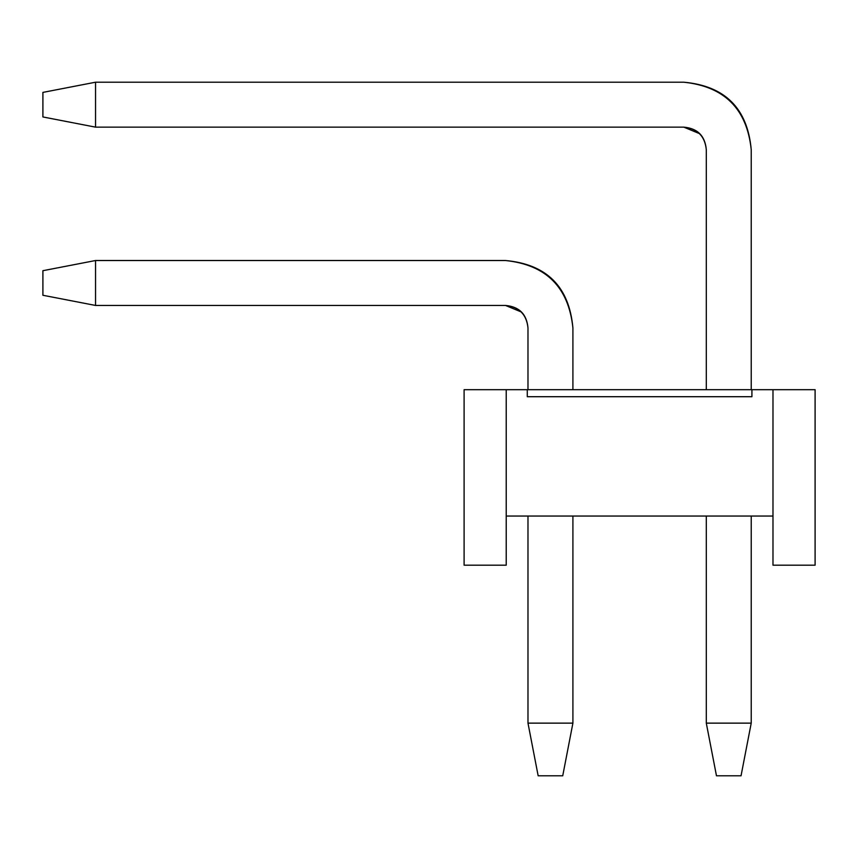 <?xml version="1.0" encoding="UTF-8"?>
<svg xmlns="http://www.w3.org/2000/svg" width="858" height="858" viewBox="0 0 858 858"><rect width="100%" height="100%" fill="white"/><g stroke="black" fill="none" stroke-linecap="round" stroke-linejoin="round"><path stroke-width="1.29" d="M741.044 775.793L716.473 775.793L706.295 723.133L751.222 723.133L741.044 775.793L751.222 723.133L751.222 516.044L751.222 723.133L706.295 723.133L716.473 775.793L741.044 775.793M751.222 149.603L751.222 389.693L751.222 149.603C746.932 108.966 724.463 86.497 683.826 82.207L95.549 82.207L95.549 127.145L683.826 127.145C697.372 128.571 704.858 136.057 706.295 149.603L706.295 389.693L706.295 149.603C705.051 135.864 697.565 128.378 683.826 127.145L95.549 127.145L42.9 116.956L42.9 92.396L95.549 82.207L683.826 82.207C725.031 85.929 747.5 108.398 751.222 149.603M706.295 516.044L706.295 723.133L706.295 516.044M699.71 133.719L683.826 127.145M95.549 82.207L42.9 92.396L42.9 116.956L95.549 127.145L95.549 82.207M562.73 775.793L538.159 775.793L527.981 723.133L572.908 723.133L562.73 775.793L572.908 723.133L572.908 516.044L572.908 723.133L527.981 723.133L538.159 775.793L562.73 775.793M572.908 327.917L572.908 389.693L572.908 327.917C568.629 287.269 546.16 264.811 505.523 260.521L95.549 260.521L95.549 305.448L505.523 305.448C519.069 306.874 526.555 314.36 527.981 327.917L527.981 389.693L527.981 327.917C526.737 314.178 519.251 306.692 505.523 305.448L95.549 305.448L42.9 295.27L42.9 270.699L95.549 260.521L505.523 260.521C546.728 264.243 569.186 286.701 572.908 327.917M527.981 516.044L527.981 723.133L527.981 516.044M521.407 312.022L505.523 305.448M95.549 260.521L42.9 270.699L42.9 295.27L95.549 305.448L95.549 260.521M506.22 389.693L464.103 389.693L464.103 565.186L506.22 565.186L506.22 516.044L506.22 565.186L464.103 565.186L464.103 389.693L751.919 389.693L527.284 389.693L527.284 396.707L751.919 396.707L527.284 396.707L527.284 389.693L506.22 389.693L506.22 516.044L506.22 389.693M772.983 565.186L772.983 516.044L772.983 565.186L815.1 565.186L815.1 389.693L772.983 389.693L815.1 389.693L815.1 565.186L772.983 565.186M751.919 389.693L772.983 389.693L772.983 516.044L506.22 516.044L772.983 516.044L772.983 389.693L751.919 389.693L751.919 396.707L751.919 389.693M751.919 396.707L527.284 396.707"/></g></svg>
